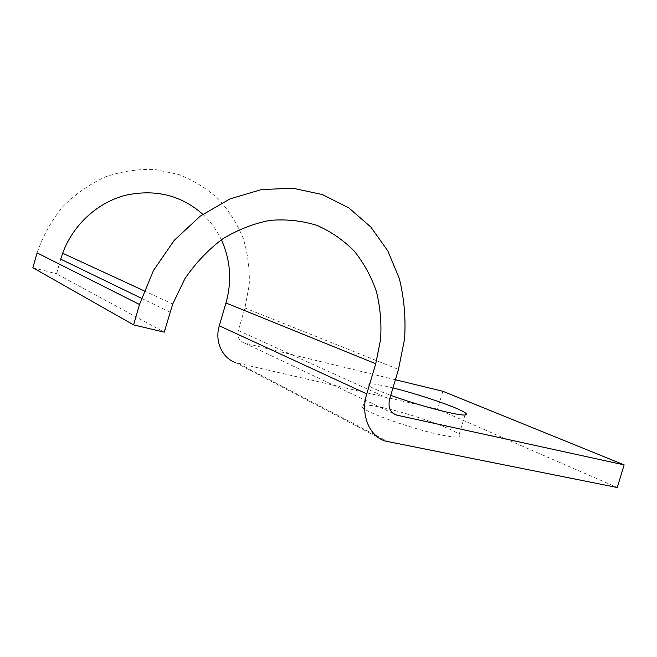 <?xml version="1.0" encoding="UTF-8"?>
<svg xmlns="http://www.w3.org/2000/svg" width="657" height="657" viewBox="0 0 657 657"><rect width="100%" height="100%" fill="white"/><g stroke="black" fill="none" stroke-linecap="round" stroke-linejoin="round"><path stroke-width="0.49" stroke-dasharray="3.29 2.46" d="M392.96 387.917L389.346 387.047C372.305 383.088 365.555 382.694 369.111 385.856C372.174 388.024 379.385 391.186 390.743 395.35M383.187 407.718C410.157 413.549 452.887 428.479 459.128 434.532C462.438 437.874 456.27 437.981 440.625 434.835C413.483 429.3 368.134 413.376 362.615 407.693C359.215 404.03 366.072 404.039 383.187 407.718M60.723 259.17L56.518 273.788L164.242 332.171M32.85 267.728L56.518 273.788M395.391 379.746L244.601 343.085C239.156 341.073 237.062 336.893 238.31 330.537L244.921 308.002L249.225 284.842C249.791 269.074 247.829 253.676 243.336 238.639C237.415 224.111 229.194 210.987 218.674 199.276C206.971 188.649 193.626 180.363 178.638 174.434L154.855 169.481C138.257 168.874 121.808 171.313 105.506 176.807C89.705 184.042 75.489 193.963 62.858 206.561C51.533 220.456 42.951 235.904 37.104 252.904M442.851 391.276L437.496 409.163L617.243 487.519M437.496 409.163L235.559 362.623L385.043 441.019M221.376 239.78C216.802 230.106 210.601 221.606 202.775 214.289M141.436 298.27L170.073 312.141M244.921 308.002L398.471 369.423M238.31 330.537L389.617 399.127M244.659 343.102L393.058 413.384M238.655 363.543L388.739 442.03M459.128 434.532L464.984 415.035M244.601 343.085L393.108 413.425M144.097 290.813L172.717 304.019M362.615 407.693L369.111 385.856"/><path stroke-width="0.99" d="M390.743 395.35C410.149 402.265 429.029 407.898 447.401 412.251C462.963 415.676 469.024 415.947 465.583 413.048C459.366 408.038 419.979 394.537 392.96 387.917M395.391 379.746L442.851 391.276L624.15 464.893L617.243 487.519L385.043 441.019C369.062 435.911 360.373 414.337 366.77 393.904L375.747 363.723L380.575 339.62C381.635 323.293 380.28 307.377 376.518 291.872C371.394 276.901 364.027 263.367 354.41 251.27C343.619 240.273 331.136 231.65 316.961 225.392C302.039 220.719 286.411 219.044 270.06 220.366C253.643 223.503 237.826 229.695 222.6 238.934C208.121 249.824 195.564 263.055 184.946 278.625L172.717 304.019L164.242 332.171L133.585 324.878L32.85 267.728L37.104 252.904L139.506 304.478L133.585 324.878M624.15 464.893L396.697 415.125C390.225 412.81 387.86 407.48 389.617 399.127L398.471 369.423L404.581 338.971C405.903 318.317 404.154 298.171 399.325 278.535L387.893 251.048L370.86 227.059L348.76 207.842L322.382 194.562L292.817 188.222L261.478 189.553L230.032 198.882L200.328 216.063L174.236 240.339L153.5 270.413L139.506 304.478M235.559 362.623C222.156 358.057 214.511 341.188 219.282 325.782L225.959 302.976C232.093 281.163 230.566 260.098 221.376 239.78M202.775 214.289C181.151 195.211 155.43 188.863 125.586 195.252C97.638 202.471 72.984 224.784 62.653 253.241L60.723 259.17L141.436 298.27M393.058 413.384L396.762 415.142M219.282 325.782L366.77 393.904M225.959 302.976L375.747 363.723M464.984 415.035L465.583 413.048M393.108 413.425L396.697 415.125M62.653 253.241L144.097 290.813"/></g></svg>
